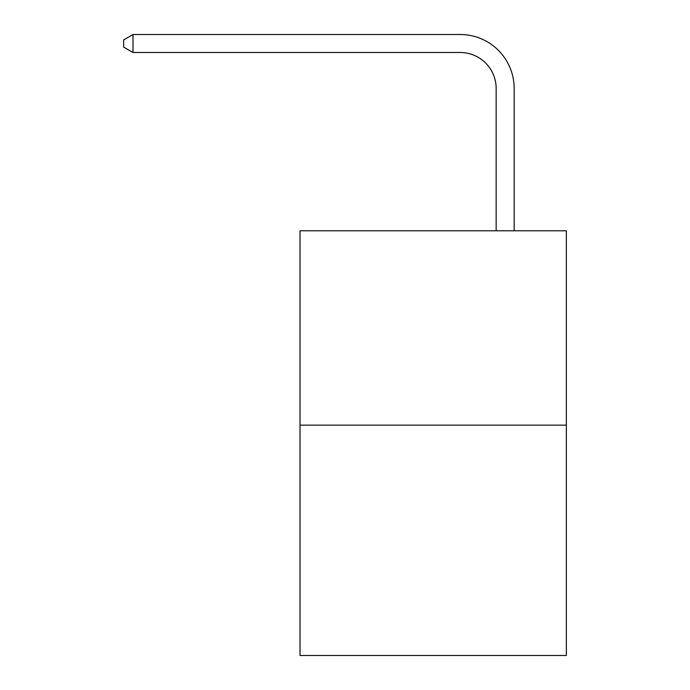 <?xml version="1.0" encoding="UTF-8"?>
<svg xmlns="http://www.w3.org/2000/svg" width="690" height="690" viewBox="0 0 690 690"><rect width="100%" height="100%" fill="white"/><g stroke="black" fill="none" stroke-linecap="round" stroke-linejoin="round"><path stroke-width="1.03" d="M566.352 425.152L566.352 230.796L300.012 230.796L300.012 655.5L566.352 655.5L566.352 425.152L300.012 425.152M496.162 230.796L496.162 88.484A35.992 35.992 0 0 0 460.17 52.492L133.006 52.492L123.648 47.101L123.648 39.899L133.006 34.5L460.17 34.5A53.984 53.984 0 0 1 514.162 88.484L514.162 230.796M496.162 88.484A35.992 35.992 0 0 0 460.17 52.492A35.992 35.992 0 0 1 496.162 88.484A35.992 35.992 0 0 0 460.17 52.492A35.992 35.992 0 0 1 496.162 88.484A35.992 35.992 0 0 0 460.17 52.492A35.992 35.992 0 0 1 496.162 88.484A35.992 35.992 0 0 0 460.17 52.492A35.992 35.992 0 0 1 496.162 88.484A35.992 35.992 0 0 0 460.17 52.492A35.992 35.992 0 0 1 496.162 88.484A35.992 35.992 0 0 0 460.17 52.492A35.992 35.992 0 0 1 496.162 88.484A35.992 35.992 0 0 0 460.17 52.492A35.992 35.992 0 0 1 496.162 88.484A35.992 35.992 0 0 0 460.17 52.492A35.992 35.992 0 0 1 496.162 88.484A35.992 35.992 0 0 0 460.17 52.492A35.992 35.992 0 0 1 496.162 88.484A35.992 35.992 0 0 0 460.17 52.492A35.992 35.992 0 0 1 496.162 88.484A35.992 35.992 0 0 0 460.17 52.492A35.992 35.992 0 0 1 496.162 88.484A35.992 35.992 0 0 0 460.17 52.492A35.992 35.992 0 0 1 496.162 88.484M133.006 34.5L460.17 34.5L133.006 34.5L460.17 34.5L133.006 34.5L460.17 34.5L133.006 34.5L460.17 34.5L133.006 34.5L460.17 34.5L133.006 34.5L460.17 34.5L133.006 34.5L460.17 34.5L133.006 34.5L460.17 34.5L133.006 34.5L460.17 34.5L133.006 34.5L460.17 34.5L133.006 34.5L460.17 34.5L133.006 34.5L460.17 34.5L133.006 34.5L133.006 52.492"/></g></svg>
